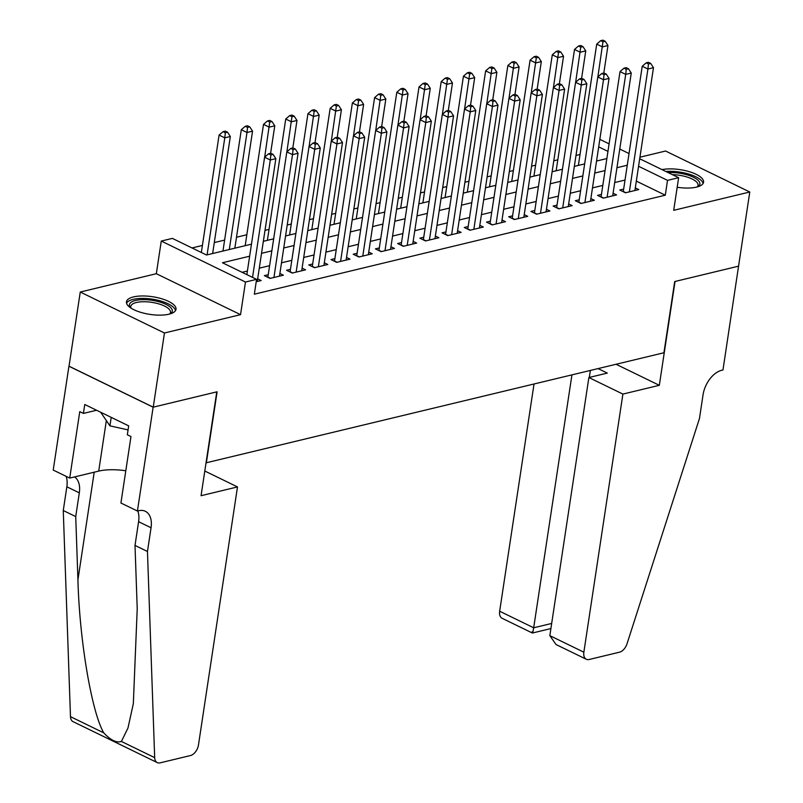 <?xml version="1.0" encoding="UTF-8"?>
<svg xmlns="http://www.w3.org/2000/svg" width="803" height="803" viewBox="0 0 803 803"><rect width="100%" height="100%" fill="white"/><g stroke="black" fill="none" stroke-linecap="round" stroke-linejoin="round"><path stroke-width="1.2" d="M677.19 187.26A25.054 8.933 8.6 0 0 696.552 187.109A25.054 8.933 8.6 0 0 703.569 182.211A25.054 8.933 8.6 0 0 689.396 171.712A25.054 8.933 8.6 0 0 662.033 169.614M133.479 296.919A25.054 8.933 8.6 0 0 126.462 301.808A25.054 8.933 8.6 0 0 141.268 312.497A25.054 8.933 8.6 0 0 168.981 314.194A25.054 8.933 8.6 0 0 175.998 309.306A25.054 8.933 8.6 0 0 161.202 298.606A25.054 8.933 8.6 0 0 133.479 296.919M206.04 462.839L663.93 352.758L674.701 281.552L738.559 266.164L749.781 191.997L665.577 151.024L639.941 157.207M206.331 462.99L217.101 391.784L153.243 407.171L69.038 366.198L80.26 292.031L164.454 332.994L240.539 314.666L245.477 282.034L161.273 241.061L172.374 238.391L206.512 255.003L251.459 244.172M240.539 314.666L156.334 273.703L80.26 292.031M156.334 273.703L161.273 241.061M580.027 154.487L575.992 155.461M557.814 159.837L553.779 160.811M535.601 165.187L531.566 166.161M513.388 170.537L509.353 171.511M491.175 175.887L487.14 176.861M468.962 181.237L464.927 182.211M446.749 186.587L442.714 187.561M424.536 191.937L420.501 192.911M402.323 197.287L398.288 198.261M380.11 202.647L376.075 203.611M357.897 207.997L353.852 208.971M335.684 213.347L331.639 214.321M313.471 218.697L309.426 219.671M291.258 224.047L287.213 225.021M269.045 229.397L265 230.371M246.832 234.747L236.504 237.236M224.609 240.097L214.291 242.586M202.396 245.447L192.027 247.946M153.243 407.171L164.454 332.994M623.66 189.086L619.765 190.02L625.457 192.79L638.786 189.578L635.293 187.882M601.447 194.436L597.552 195.37L603.244 198.14L616.574 194.928L613.08 193.232M579.234 199.786L575.339 200.72L581.031 203.49L594.361 200.278L590.867 198.582M557.021 205.136L553.126 206.07L558.818 208.84L572.148 205.628L568.654 203.932M534.808 210.486L530.913 211.43L536.605 214.19L549.935 210.978L546.441 209.282M512.595 215.836L508.7 216.78L514.392 219.54L527.722 216.338L524.229 214.632M490.382 221.186L486.488 222.13L492.179 224.9L505.509 221.688L502.016 219.992M468.169 226.546L464.275 227.48L469.966 230.25L483.296 227.038L479.803 225.342M445.946 231.896L442.062 232.83L447.753 235.6L461.083 232.388L457.59 230.692M423.733 237.246L419.849 238.18L425.54 240.95L438.87 237.738L435.377 236.042M401.52 242.596L397.636 243.53L403.327 246.3L416.657 243.088L413.164 241.392M379.307 247.946L375.423 248.88L381.114 251.65L394.444 248.438L390.951 246.742M357.094 253.296L353.21 254.23L358.901 257L372.231 253.788L368.738 252.092M334.881 258.646L330.997 259.58L336.688 262.35L350.018 259.138L346.525 257.442M312.668 263.996L308.784 264.94L314.475 267.7L327.805 264.488L324.312 262.792M290.455 269.346L286.571 270.29L292.262 273.05L305.592 269.848L302.099 268.142M268.242 274.696L264.358 275.64L270.049 278.41L283.379 275.198L279.886 273.502M249.643 256.197L222.441 262.752L256.579 279.354L254.34 294.189L665.285 195.199L636.327 181.107M625.025 180.063L614.696 182.552M602.812 185.413L592.484 187.902M580.599 190.763L570.271 193.252M558.386 196.123L548.058 198.602M536.163 201.473L525.845 203.952M513.95 206.823L503.632 209.302M491.737 212.173L481.419 214.662M469.524 217.523L459.206 220.012M447.311 222.873L436.993 225.362M425.098 228.223L414.78 230.712M402.885 233.573L392.567 236.062M380.672 238.923L370.354 241.412M358.459 244.273L348.141 246.762M336.246 249.633L325.928 252.112M314.033 254.983L303.715 257.462M291.82 260.333L281.502 262.812M269.607 265.683L259.289 268.172M247.394 271.033L242.094 272.307M256.217 281.733L261.166 280.548L257.673 278.852M639.7 158.753L678.635 177.694L673.697 210.326L749.781 191.997M678.635 177.694L667.524 180.364L638.566 166.271M665.285 195.199L667.524 180.364M256.579 279.354L245.477 282.034M599.831 139.351L609.096 143.857M619.765 149.047L629.03 153.554M607.951 151.376L598.697 146.869M263.354 241.312L273.672 238.822M285.567 235.952L295.885 233.472M307.78 230.602L318.098 228.122M329.993 225.252L340.311 222.772M352.206 219.902L362.524 217.412M374.419 214.552L384.737 212.062M396.632 209.202L406.95 206.712M418.845 203.852L429.163 201.362M441.058 198.502L451.376 196.012M463.271 193.152L473.589 190.662M485.484 187.802L495.802 185.312M507.697 182.442L518.015 179.962M529.91 177.092L540.228 174.612M552.123 171.742L562.441 169.262M574.336 166.392L584.654 163.902M596.549 161.042L606.867 158.552M627.263 165.227L616.945 167.717M605.05 170.577L594.732 173.067M582.837 175.937L572.519 178.417M560.624 181.287L550.306 183.767M538.411 186.637L528.093 189.117M516.199 191.987L505.88 194.477M493.986 197.337L483.667 199.827M471.773 202.687L461.454 205.177M449.56 208.037L439.241 210.527M427.347 213.387L417.028 215.877M405.134 218.737L394.815 221.226M382.921 224.087L372.602 226.576M360.708 229.447L350.379 231.926M338.495 234.797L328.166 237.276M316.282 240.147L305.953 242.626M294.069 245.497L283.74 247.986M271.856 250.847L261.527 253.336M252.543 277.396L270.3 159.998L275.851 158.653L257.271 281.482M246.852 274.626L264.609 157.227L270.3 159.998L270.842 154.909L273.06 154.367L270.782 153.263L268.563 153.795L270.842 154.909M268.563 153.795L264.609 157.227M275.851 158.653L273.06 154.367M212.634 253.527L230.331 136.51L224.78 137.845L219.089 135.085L201.342 252.483M225.322 132.756L227.55 132.224L225.272 131.12L223.053 131.652L225.322 132.756L224.78 137.845L207.084 254.862M227.55 132.224L230.331 136.51M219.089 135.085L223.053 131.652M130.648 307.87A21.681 7.729 -171.4 0 1 130.618 307.85A21.681 7.729 -171.4 0 1 130.076 303.263A21.681 7.729 -171.4 0 1 156.183 301.065A21.681 7.729 -171.4 0 1 171.671 312.598A21.681 7.729 -171.4 0 1 170.246 313.843A21.681 7.729 -171.4 0 1 170.216 313.863M169.664 314.013A20.075 7.157 8.6 0 0 169.905 313.732A20.075 7.157 8.6 0 0 170.497 312.417A20.075 7.157 8.6 0 0 153.654 302.661A20.075 7.157 8.6 0 0 131.391 305.09A20.075 7.157 8.6 0 0 130.799 306.415A20.075 7.157 8.6 0 0 131.12 308.191M175.476 310.651A24.893 8.873 8.6 0 0 153.232 299.318A24.893 8.873 8.6 0 0 126.994 302.57A24.893 8.873 8.6 0 0 126.563 303.253M100.696 412.26L109.931 425.851L128.068 429.916M111.215 417.379L109.931 425.851M668.237 172.635A21.681 7.729 -171.4 0 1 691.644 176.429A21.681 7.729 -171.4 0 1 699.242 185.513A21.681 7.729 -171.4 0 1 697.807 186.758A21.681 7.729 -171.4 0 1 697.787 186.778M697.235 186.928A20.075 7.157 8.6 0 0 697.476 186.647A20.075 7.157 8.6 0 0 698.058 185.322A20.075 7.157 8.6 0 0 672.382 174.652M703.047 183.566A24.893 8.873 8.6 0 0 665.868 171.481M237.497 486.929L198.461 745.043A9.636 5.932 115.9 0 1 190.452 755.543L160.128 762.85A9.636 5.932 115.9 0 1 157.258 762.609A9.636 5.932 115.9 0 1 154.678 757.641L147.461 551.49L151.054 527.762A22.484 13.842 115.9 0 0 145.343 511.29A22.484 13.842 115.9 0 0 138.648 510.738L137.423 511.029L153.132 407.191L216.77 391.864L201.061 495.702L237.497 486.929L204.795 471.02M157.258 762.609L73.053 721.646A9.636 5.932 -64.1 0 1 70.483 716.667L63.266 510.527L75.723 516.59L77.931 579.796C79.447 639.921 91.652 712.201 103.778 732.868C110.593 740.195 116.465 743.056 121.383 741.44L127.968 728.06L133.328 703.709L137.223 608.644L135.004 545.428L138.598 521.699A22.484 13.842 115.9 0 0 137.785 510.949M135.004 545.428L147.461 551.49M63.266 510.527L66.85 486.789A22.484 13.842 115.9 0 0 66.157 476.36M74.559 476.932A22.484 13.842 115.9 0 1 79.316 492.851L75.723 516.59M153.132 407.191L68.928 366.228L53.219 470.066L69.72 478.086L79.768 411.638L83.412 413.404L96.551 410.243M137.423 511.029L120.922 503.009L130.979 436.551L127.336 434.774L128.681 425.871L84.757 404.501L83.412 413.404M69.72 478.086L98.709 471.11A36.135 12.878 -171.4 0 1 125.8 470.759M534.015 384.055L499.657 611.234L533.684 627.785L551.681 623.449M571.927 374.921L533.684 627.785C532.861 632.834 532.359 634.159 532.168 631.76M738.67 266.144L675.032 281.472L659.323 385.31L622.897 394.082L583.861 652.197A9.636 5.932 115.9 0 0 586.31 659.263A9.636 5.932 115.9 0 0 589.181 659.494L619.494 652.187A9.636 5.932 115.9 0 0 626.992 643.865L699.463 418.524L703.057 394.785A22.484 13.842 -64.1 0 1 721.746 370.273L722.971 369.982L738.569 266.094M659.323 385.31L616.102 364.281M622.897 394.082L588.87 377.53L607.309 373.094L598.105 368.607M588.87 377.53L549.834 635.645L583.861 652.197M550.828 628.578L532.389 633.025L502.106 618.29A9.636 5.932 -64.1 0 1 499.657 611.234M590.356 370.474L589.312 377.43M586.31 659.263L556.027 644.528L549.834 635.645M273.933 277.467L292.513 154.638L298.064 153.303L279.484 276.132M267.841 277.336A3.212 1.977 115.9 0 0 267.881 277.075L286.822 151.877L292.513 154.638L293.055 149.559L295.273 149.017L292.995 147.913L290.776 148.445L293.055 149.559M290.776 148.445L286.822 151.877M298.064 153.303L295.273 149.017M296.146 272.117L314.726 149.288L320.277 147.953L301.697 270.782M290.054 271.976A3.212 1.977 115.9 0 0 290.094 271.725L309.035 146.527L314.726 149.288L315.268 144.199L317.486 143.667L315.208 142.563L312.989 143.095L315.268 144.199M312.989 143.095L309.035 146.527M320.277 147.953L317.486 143.667M318.359 266.767L336.939 143.938L342.49 142.603L323.91 265.432M312.267 266.626A3.212 1.977 115.9 0 0 312.317 266.375L331.248 141.167L336.939 143.938L337.481 138.849L339.699 138.317L337.421 137.213L335.202 137.745L337.481 138.849M335.202 137.745L331.248 141.167M342.49 142.603L339.699 138.317M340.572 261.417L359.152 138.588L364.703 137.253L346.123 260.082M334.48 261.276A3.212 1.977 115.9 0 0 334.53 261.025L353.461 135.817L359.152 138.588L359.694 133.499L361.912 132.967L359.634 131.863L357.415 132.395L359.694 133.499M357.415 132.395L353.461 135.817M364.703 137.253L361.912 132.967M234.847 248.167L252.554 131.16L246.993 132.495L241.301 129.725L222.963 251.038M247.535 127.406L249.763 126.874L247.485 125.77L245.266 126.302L247.535 127.406L246.993 132.495L229.297 249.512M249.763 126.874L252.554 131.16M241.301 129.725L245.266 126.302M270.601 153.303L274.767 125.81L269.206 127.145L263.514 124.375L245.176 245.688M269.748 122.056L271.976 121.524L269.698 120.42L267.479 120.952L269.748 122.056L264.669 157.177M271.976 121.524L274.767 125.81M263.514 124.375L267.479 120.952M292.814 147.953L296.98 120.46L291.419 121.795L285.738 119.025L267.389 240.338M291.961 116.706L294.189 116.174L291.911 115.06L289.692 115.602L291.961 116.706L286.882 151.817M294.189 116.174L296.98 120.46M285.738 119.025L289.692 115.602M315.027 142.603L319.192 115.11L313.632 116.445L307.95 113.675L289.602 234.988M314.174 111.356L316.402 110.824L314.124 109.71L311.905 110.252L314.174 111.356L309.095 146.467M316.402 110.824L319.192 115.11M307.95 113.675L311.905 110.252M362.785 256.067L381.365 133.238L386.916 131.903L368.336 254.732M356.693 255.926A3.212 1.977 115.9 0 0 356.743 255.675L375.674 130.467L381.365 133.238L381.907 128.149L384.125 127.617L381.847 126.503L379.628 127.045L381.907 128.149M379.628 127.045L375.674 130.467M386.916 131.903L384.125 127.617M337.24 137.253L341.405 109.76L335.845 111.095L330.163 108.325L311.815 229.628M336.387 106.006L338.615 105.474L336.337 104.36L334.118 104.902L336.387 106.006L331.308 141.117M338.615 105.474L341.405 109.76M330.163 108.325L334.118 104.902M384.998 250.717L403.578 127.888L409.128 126.553L390.549 249.372M378.906 250.576A3.212 1.977 115.9 0 0 378.956 250.315L397.886 125.117L403.578 127.888L404.12 122.799L406.338 122.267L404.06 121.153L401.841 121.695L404.12 122.799M401.841 121.695L397.886 125.117M409.128 126.553L406.338 122.267M359.453 131.903L363.618 104.4L358.058 105.745L352.376 102.975L334.028 224.278M358.6 100.656L360.828 100.114L358.55 99.01L356.331 99.542L358.6 100.656L353.521 135.767M360.828 100.114L363.618 104.4M352.376 102.975L356.331 99.542M407.211 245.367L425.791 122.538L431.341 121.203L412.762 244.022M401.119 245.226A3.212 1.977 115.9 0 0 401.169 244.965L420.099 119.767L425.791 122.538L426.333 117.449L428.551 116.917L426.273 115.803L424.054 116.345L426.333 117.449M424.054 116.345L420.099 119.767M431.341 121.203L428.551 116.917M381.666 126.553L385.831 99.05L380.271 100.395L374.589 97.625L356.241 218.928M380.813 95.306L383.041 94.764L380.763 93.66L378.544 94.192L380.813 95.306L375.734 130.417M383.041 94.764L385.831 99.05M374.589 97.625L378.544 94.192M429.424 240.017L448.004 117.188L453.554 115.843L434.975 238.672M423.332 239.876A3.212 1.977 115.9 0 0 423.382 239.615L442.312 114.417L448.004 117.188L448.546 112.099L450.764 111.557L448.496 110.453L446.267 110.985L448.546 112.099M446.267 110.985L442.312 114.417M453.554 115.843L450.764 111.557M403.879 121.203L408.044 93.7L402.484 95.035L396.802 92.275L378.454 213.578M403.036 89.956L405.254 89.414L402.976 88.31L400.757 88.842L403.036 89.956L397.947 125.067M405.254 89.414L408.044 93.7M396.802 92.275L400.757 88.842M451.637 234.657L470.217 111.838L475.767 110.493L457.198 233.322M445.545 234.526A3.212 1.977 115.9 0 0 445.595 234.265L464.525 109.067L470.217 111.838L470.759 106.749L472.977 106.207L470.709 105.103L468.48 105.635L470.759 106.749M468.48 105.635L464.525 109.067M475.767 110.493L472.977 106.207M426.092 115.853L430.257 88.35L424.707 89.685L419.015 86.925L400.667 208.228M425.249 84.596L427.467 84.064L425.188 82.96L422.97 83.492L425.249 84.596L420.16 119.717M427.467 84.064L430.257 88.35M419.015 86.925L422.97 83.492M473.85 229.307L492.43 106.488L497.98 105.143L479.411 227.972M467.758 229.176A3.212 1.977 115.9 0 0 467.808 228.915L486.738 103.717L492.43 106.488L492.972 101.399L495.19 100.857L492.922 99.753L490.693 100.285L492.972 101.399M490.693 100.285L486.738 103.717M497.98 105.143L495.19 100.857M448.305 110.503L452.47 83L446.92 84.335L441.228 81.575L422.88 202.878M447.462 79.246L449.68 78.714L447.401 77.61L445.183 78.142L447.462 79.246L442.373 114.367M449.68 78.714L452.47 83M441.228 81.575L445.183 78.142M496.063 223.957L514.643 101.128L520.193 99.793L501.624 222.622M489.971 223.826A3.212 1.977 115.9 0 0 490.021 223.565L508.951 98.367L514.643 101.128L515.185 96.039L517.403 95.507L515.135 94.403L512.906 94.935L515.185 96.039M512.906 94.935L508.951 98.367M520.193 99.793L517.403 95.507M470.528 105.143L474.683 77.65L469.133 78.985L463.441 76.215L445.093 197.528M469.675 73.896L471.893 73.364L469.614 72.26L467.396 72.792L469.675 73.896L464.586 109.017M471.893 73.364L474.683 77.65M463.441 76.215L467.396 72.792M518.276 218.607L536.856 95.778L542.406 94.443L523.837 217.272M512.184 218.466A3.212 1.977 115.9 0 0 512.234 218.215L531.164 93.018L536.856 95.778L537.398 90.689L539.616 90.157L537.348 89.053L535.119 89.585L537.398 90.689M535.119 89.585L531.164 93.018M542.406 94.443L539.616 90.157M492.741 99.793L496.896 72.3L491.346 73.635L485.654 70.865L467.306 192.178M491.888 68.546L494.106 68.014L491.827 66.91L489.609 67.442L491.888 68.546L486.799 103.667M494.106 68.014L496.896 72.3M485.654 70.865L489.609 67.442M540.489 213.257L559.069 90.428L564.619 89.093L546.05 211.922M534.396 213.116A3.212 1.977 115.9 0 0 534.447 212.865L553.377 87.657L559.069 90.428L559.611 85.339L561.829 84.807L559.561 83.703L557.332 84.235L559.611 85.339M557.332 84.235L553.377 87.657M564.619 89.093L561.829 84.807M514.954 94.443L519.109 66.95L513.559 68.285L507.867 65.515L489.519 186.828M514.101 63.196L516.319 62.664L514.04 61.55L511.822 62.092L514.101 63.196L509.012 98.307M516.319 62.664L519.109 66.95M507.867 65.515L511.822 62.092M562.702 207.907L581.282 85.078L586.832 83.743L568.263 206.572M556.609 207.766A3.212 1.977 115.9 0 0 556.66 207.515L575.59 82.307L581.282 85.078L581.824 79.989L584.042 79.457L581.774 78.353L579.545 78.885L581.824 79.989M579.545 78.885L575.59 82.307M586.832 83.743L584.042 79.457M537.167 89.093L541.322 61.6L535.772 62.935L530.08 60.165L511.732 181.478M536.314 57.846L538.532 57.314L536.253 56.2L534.035 56.742L536.314 57.846L531.225 92.957M538.532 57.314L541.322 61.6M530.08 60.165L534.035 56.742M584.915 202.557L603.495 79.728L609.045 78.393L590.476 201.222M578.822 202.416A3.212 1.977 115.9 0 0 578.873 202.165L597.803 76.958L603.495 79.728L604.037 74.639L606.255 74.107L603.986 72.993L601.758 73.535L604.037 74.639M601.758 73.535L597.803 76.958M609.045 78.393L606.255 74.107M559.38 83.743L563.535 56.25L557.985 57.585L552.293 54.815L533.945 176.118M558.527 52.496L560.745 51.964L558.466 50.85L556.248 51.392L558.527 52.496L553.438 87.607M560.745 51.964L563.535 56.25M552.293 54.815L556.248 51.392M607.128 197.207L625.708 74.378L631.258 73.043L612.689 195.862M601.035 197.066A3.212 1.977 115.9 0 0 601.086 196.805L620.016 71.608L625.708 74.378L626.25 69.289L628.468 68.757L626.199 67.643L623.971 68.185L626.25 69.289M623.971 68.185L620.016 71.608M631.258 73.043L628.468 68.757M581.593 78.393L585.748 50.89L580.198 52.235L574.506 49.465L556.158 170.768M580.74 47.146L582.958 46.604L580.679 45.5L578.461 46.032L580.74 47.146L575.651 82.257M582.958 46.604L585.748 50.89M574.506 49.465L578.461 46.032M629.351 191.857L647.921 69.028L653.471 67.693L634.902 190.512M623.248 191.716A3.212 1.977 115.9 0 0 623.299 191.455L642.229 66.258L647.921 69.028L648.463 63.939L650.691 63.407L648.412 62.293L646.184 62.835L648.463 63.939M646.184 62.835L642.229 66.258M653.471 67.693L650.691 63.407M603.806 73.043L607.961 45.54L602.411 46.885L596.719 44.115L578.371 165.418M602.953 41.796L605.171 41.254L602.892 40.15L600.674 40.682L602.953 41.796L597.864 76.907M605.171 41.254L607.961 45.54M596.719 44.115L600.674 40.682M138.598 521.699L151.054 527.762M79.316 492.851L66.85 486.789M70.483 716.667L103.778 732.868M121.383 741.44L154.678 757.641M77.931 579.796L94.212 472.194M106.327 420.722L98.709 471.11M270.43 278.31L267.881 277.075M292.643 272.96L290.094 271.725M314.856 267.61L312.317 266.375M337.069 262.26L334.53 261.025M359.282 256.91L356.743 255.675M381.495 251.56L378.956 250.315M403.708 246.21L401.169 244.965M425.921 240.86L423.382 239.615M448.134 235.51L445.595 234.265M470.347 230.15L467.808 228.915M492.56 224.8L490.021 223.565M514.773 219.45L512.234 218.215M536.986 214.1L534.447 212.865M559.199 208.75L556.66 207.515M581.412 203.4L578.873 202.165M603.635 198.05L601.086 196.805M625.848 192.7L623.299 191.455"/></g></svg>
